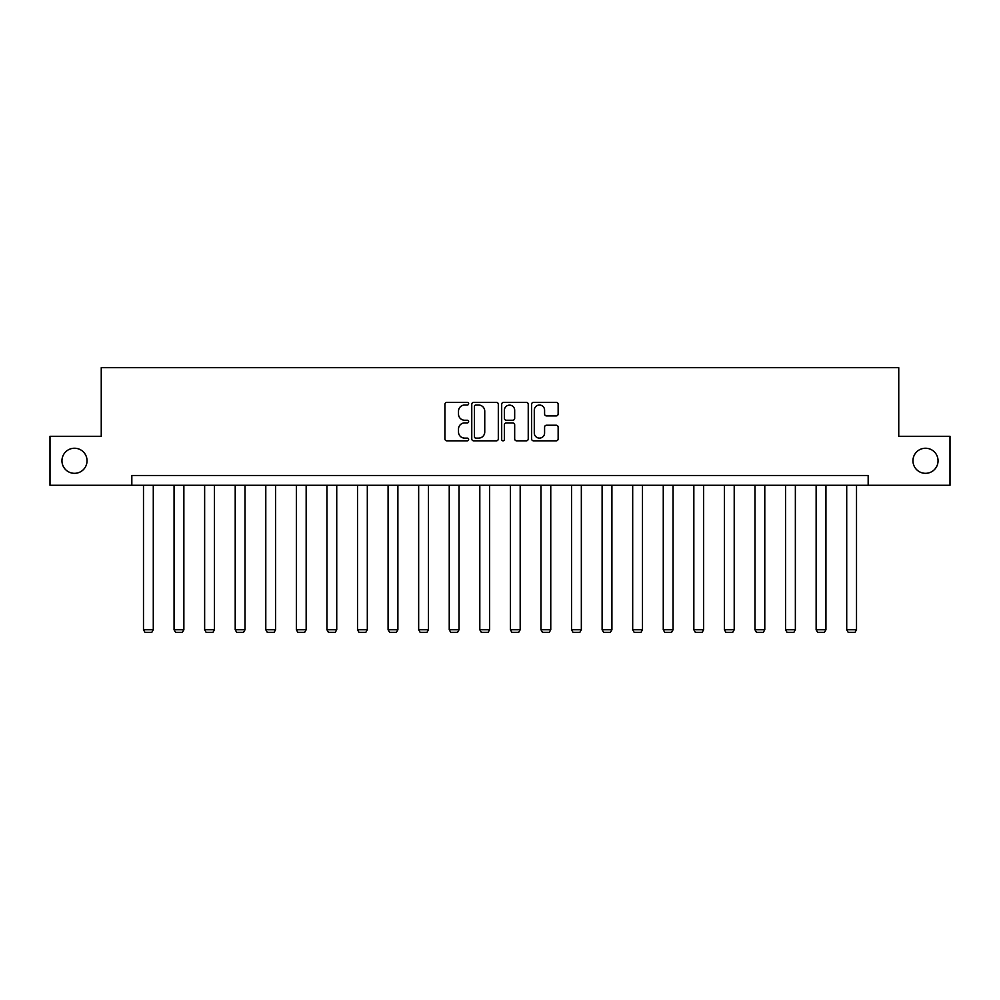 <?xml version="1.0" encoding="UTF-8"?>
<svg xmlns="http://www.w3.org/2000/svg" width="1000" height="1000" viewBox="0 0 1000 1000"><rect width="100%" height="100%" fill="white"/><g stroke="black" fill="none" stroke-linecap="round" stroke-linejoin="round"><path stroke-width="1.5" d="M912.962 460.788A12.537 12.537 0 0 0 925.5 473.325A12.537 12.537 0 0 0 938.05 460.788A12.537 12.537 0 0 0 925.5 448.237A12.537 12.537 0 0 0 912.962 460.788M61.95 460.788A12.537 12.537 0 0 0 74.5 473.325A12.537 12.537 0 0 0 87.037 460.788A12.537 12.537 0 0 0 74.5 448.237A12.537 12.537 0 0 0 61.95 460.788M468.638 403.688A1.35 1.35 0 0 0 467.3 402.35L446.85 402.35A1.925 1.925 0 0 0 444.925 404.275L444.925 438.9A1.925 1.925 0 0 0 446.85 440.825L467.3 440.825A1.35 1.35 0 0 0 468.638 439.475A1.35 1.35 0 0 0 467.3 438.125L464.65 438.125A6.15 6.15 0 0 1 458.5 431.975L458.5 429.087A6.15 6.15 0 0 1 464.65 422.925L467.3 422.925A1.35 1.35 0 0 0 468.638 421.587A1.35 1.35 0 0 0 467.3 420.238L464.65 420.238A6.15 6.15 0 0 1 458.5 414.075L458.5 411.2A6.15 6.15 0 0 1 464.65 405.037L467.3 405.037A1.35 1.35 0 0 0 468.638 403.688M556.225 415.913A1.925 1.925 0 0 0 558.15 413.988L558.15 404.275A1.925 1.925 0 0 0 556.225 402.35L533.525 402.35A1.925 1.925 0 0 0 531.6 404.275L531.6 438.9A1.925 1.925 0 0 0 533.525 440.825L556.225 440.825A1.925 1.925 0 0 0 558.15 438.9L558.15 427.163A1.925 1.925 0 0 0 556.225 425.238L546.512 425.238A1.925 1.925 0 0 0 544.587 427.163L544.587 432.987A5.15 5.15 0 0 1 539.438 438.125A5.15 5.15 0 0 1 534.288 432.987L534.288 410.188A5.15 5.15 0 0 1 539.438 405.037A5.15 5.15 0 0 1 544.587 410.188L544.587 413.988A1.925 1.925 0 0 0 546.512 415.913L556.225 415.913M131.825 485.275L50 485.275L50 436.287L101.25 436.287L101.25 367.688L898.75 367.688L898.75 436.287L950 436.287L950 485.275L868.175 485.275L868.175 475.487L131.825 475.487L131.825 485.275L868.175 485.275M498.312 404.275A1.925 1.925 0 0 0 496.388 402.35L473.688 402.35A1.925 1.925 0 0 0 471.763 404.275L471.763 438.9A1.925 1.925 0 0 0 473.688 440.825L496.388 440.825A1.925 1.925 0 0 0 498.312 438.9L498.312 404.275M503.612 402.35L526.312 402.35A1.925 1.925 0 0 1 528.237 404.275L528.237 438.9A1.925 1.925 0 0 1 526.312 440.825L516.587 440.825A1.925 1.925 0 0 1 514.675 438.9L514.675 424.85A1.925 1.925 0 0 0 512.75 422.925L506.3 422.925A1.925 1.925 0 0 0 504.375 424.85L504.375 439.475A1.35 1.35 0 0 1 503.025 440.825A1.35 1.35 0 0 1 501.688 439.475L501.688 404.275A1.925 1.925 0 0 1 503.612 402.35M475.812 405.037A1.35 1.35 0 0 0 474.462 406.388L474.462 436.775A1.35 1.35 0 0 0 475.812 438.125L478.6 438.125A6.15 6.15 0 0 0 484.75 431.975L484.75 411.2A6.15 6.15 0 0 0 478.6 405.037L475.812 405.037M514.675 410.275A5.15 5.15 0 0 0 509.525 405.138A5.15 5.15 0 0 0 504.375 410.275L504.375 418.312A1.925 1.925 0 0 0 506.3 420.238L512.75 420.238A1.925 1.925 0 0 0 514.675 418.312L514.675 410.275M153.287 485.275L153.287 629.763L143.488 629.763L143.488 485.275M153.287 629.763L151.812 632.312L144.963 632.312L143.488 629.763M183.863 485.275L183.863 629.763L174.062 629.763L174.062 485.275M183.863 629.763L182.387 632.312L175.538 632.312L174.062 629.763M214.438 485.275L214.438 629.763L204.638 629.763L204.638 485.275M214.438 629.763L212.963 632.312L206.112 632.312L204.638 629.763M245.012 485.275L245.012 629.763L235.212 629.763L235.212 485.275M245.012 629.763L243.538 632.312L236.688 632.312L235.212 629.763M275.587 485.275L275.587 629.763L265.788 629.763L265.788 485.275M275.587 629.763L274.113 632.312L267.262 632.312L265.788 629.763M306.163 485.275L306.163 629.763L296.363 629.763L296.363 485.275M306.163 629.763L304.688 632.312L297.838 632.312L296.363 629.763M336.737 485.275L336.737 629.763L326.938 629.763L326.938 485.275M336.737 629.763L335.262 632.312L328.413 632.312L326.938 629.763M367.312 485.275L367.312 629.763L357.512 629.763L357.512 485.275M367.312 629.763L365.838 632.312L358.988 632.312L357.512 629.763M397.887 485.275L397.887 629.763L388.088 629.763L388.088 485.275M397.887 629.763L396.413 632.312L389.562 632.312L388.088 629.763M428.462 485.275L428.462 629.763L418.663 629.763L418.663 485.275M428.462 629.763L426.987 632.312L420.138 632.312L418.663 629.763M459.038 485.275L459.038 629.763L449.237 629.763L449.237 485.275M459.038 629.763L457.562 632.312L450.712 632.312L449.237 629.763M489.613 485.275L489.613 629.763L479.812 629.763L479.812 485.275M489.613 629.763L488.137 632.312L481.287 632.312L479.812 629.763M520.188 485.275L520.188 629.763L510.387 629.763L510.387 485.275M520.188 629.763L518.713 632.312L511.863 632.312L510.387 629.763M550.763 485.275L550.763 629.763L540.962 629.763L540.962 485.275M550.763 629.763L549.288 632.312L542.438 632.312L540.962 629.763M581.337 485.275L581.337 629.763L571.538 629.763L571.538 485.275M581.337 629.763L579.862 632.312L573.013 632.312L571.538 629.763M611.912 485.275L611.912 629.763L602.112 629.763L602.112 485.275M611.912 629.763L610.438 632.312L603.587 632.312L602.112 629.763M642.487 485.275L642.487 629.763L632.688 629.763L632.688 485.275M642.487 629.763L641.012 632.312L634.163 632.312L632.688 629.763M673.062 485.275L673.062 629.763L663.263 629.763L663.263 485.275M673.062 629.763L671.587 632.312L664.737 632.312L663.263 629.763M703.637 485.275L703.637 629.763L693.838 629.763L693.838 485.275M703.637 629.763L702.163 632.312L695.312 632.312L693.838 629.763M734.212 485.275L734.212 629.763L724.412 629.763L724.412 485.275M734.212 629.763L732.738 632.312L725.888 632.312L724.412 629.763M764.788 485.275L764.788 629.763L754.987 629.763L754.987 485.275M764.788 629.763L763.312 632.312L756.462 632.312L754.987 629.763M795.362 485.275L795.362 629.763L785.562 629.763L785.562 485.275M795.362 629.763L793.888 632.312L787.038 632.312L785.562 629.763M825.938 485.275L825.938 629.763L816.137 629.763L816.137 485.275M825.938 629.763L824.463 632.312L817.613 632.312L816.137 629.763M856.513 485.275L856.513 629.763L846.712 629.763L846.712 485.275M856.513 629.763L855.037 632.312L848.188 632.312L846.712 629.763"/></g></svg>
